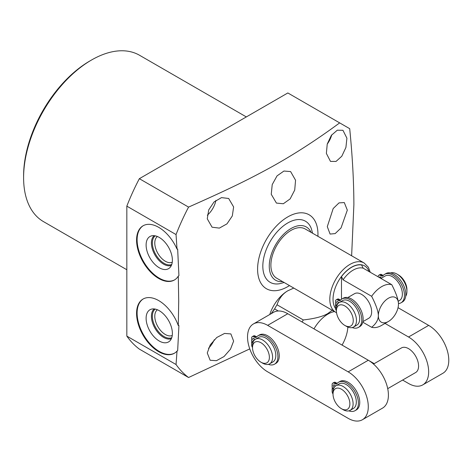 <?xml version="1.0" encoding="UTF-8"?>
<svg xmlns="http://www.w3.org/2000/svg" width="472" height="472" viewBox="0 0 472 472"><rect width="100%" height="100%" fill="white"/><g stroke="black" fill="none" stroke-linecap="round" stroke-linejoin="round"><path stroke-width="0.71" d="M249.765 348.897L188.57 377.517L139.352 349.103A158.893 91.739 120 0 1 126.832 336.105L126.832 206.146A158.893 91.739 120 0 1 139.352 178.687L287.837 92.96L349.705 128.679C352.419 155.996 353.811 181.342 353.888 204.718L351.628 255.777M126.832 269.742L43.495 221.628A96.052 55.454 -60 0 1 23.6 177.661A96.052 55.454 -60 0 1 91.515 60.021A96.052 55.454 -60 0 1 139.541 55.265L246.331 116.92M91.515 60.021L89.904 60.953A93.775 54.138 -60 0 0 23.6 175.802L23.6 177.661M178.298 325.562L178.923 325.491L177.661 350.666L177.024 351.085A31.305 18.078 60 0 1 174.363 353.268A31.305 18.078 60 0 1 143.057 335.191A31.305 18.078 60 0 1 143.057 299.041A31.305 18.078 60 0 1 178.298 325.562L178.711 301.077L178.298 276.12A31.305 18.078 60 0 1 174.363 280.02A31.305 18.078 60 0 1 143.057 261.942A31.305 18.078 60 0 1 143.057 225.793A31.305 18.078 60 0 1 177.024 249.122L176.044 234.56L126.832 206.146M126.832 336.105L176.044 364.52L177.024 351.085M176.044 364.52A158.893 91.739 120 0 0 188.57 377.517M347.321 210.128L341.008 228.005L335.149 233.605L330.087 234.065L327.297 226.643L333.185 208.547L339.014 202.895L344.289 202.559L347.321 210.128M289.478 285.584A42.692 24.65 -60 0 1 257.594 269.188A42.692 24.65 -60 0 1 287.784 216.902A42.692 24.65 -60 0 1 317.969 234.33A42.692 24.65 -60 0 1 317.921 236.319M207.267 352.979L210.164 360.26L216.418 360.697L224.023 356.549L230.501 349.18L233.628 341.12L230.879 333.928L224.566 333.433L216.784 337.48L210.252 344.849L207.267 352.979M208.5 348.283A16.585 9.576 120 0 0 214.264 339.746M143.329 298.888A31.305 18.078 -120 0 0 143.594 334.884A31.305 18.078 -120 0 0 174.628 353.109M146.113 318.264A18.573 10.726 60 0 1 151.459 309.136A18.573 10.726 60 0 1 165.176 315.733A18.573 10.726 60 0 1 172.38 333.427A18.573 10.726 -120 0 1 169.826 340.943A18.573 10.726 -120 0 1 155.146 337.893A18.573 10.726 -120 0 1 146.113 318.264M171.371 338.684A17.263 9.965 -120 0 1 158.403 333.055A17.263 9.965 -120 0 1 151.418 316.275A17.263 9.965 60 0 1 154.191 308.93M157.406 309.768A14.874 8.59 60 0 0 154.787 316.275A14.874 8.59 -120 0 0 160.97 330.913A14.874 8.59 -120 0 0 172.25 335.48M177.024 249.122L177.661 249.033L178.923 275.672L178.298 276.12M143.329 225.64A31.305 18.078 -120 0 0 143.594 261.635A31.305 18.078 -120 0 0 174.628 279.861M139.352 178.687L188.57 207.102C227.132 189.974 247.841 179.985 272.25 166.557C294.705 154.025 317.178 139.47 339.669 122.885M188.57 207.102A158.893 91.739 120 0 0 176.044 234.56M233.628 206.954L228.666 198.482L221.504 197.62L214.04 201.957L208.724 209.898L207.267 218.813L212.081 227.203L219.356 228.112L226.991 223.846L232.312 215.94L233.628 206.954M346.914 138.19L342.938 130.29L337.291 130.207L331.373 135.322L327.238 144.048L326.37 153.412L330.488 161.4L336.029 161.442L341.799 156.232L345.911 147.47L346.914 138.19M295.56 180.239L294.717 190.057L290.132 198.913L283.318 203.757L276.421 203.078L271.247 194.281L272.22 184.593L277.029 175.897L283.932 171.035L290.616 171.578L295.56 180.239M207.332 215.202A16.585 9.576 120 0 0 215.899 200.37M327.22 144.102A16.585 9.576 120 0 0 331.733 134.839M146.113 245.015A18.573 10.726 60 0 1 151.459 235.888A18.573 10.726 60 0 1 165.176 242.484A18.573 10.726 60 0 1 172.38 260.178A18.573 10.726 -120 0 1 169.826 267.695A18.573 10.726 -120 0 1 155.146 264.639A18.573 10.726 -120 0 1 146.113 245.015M171.371 265.435A17.263 9.965 -120 0 1 158.403 259.801A17.263 9.965 -120 0 1 151.418 243.021A17.263 9.965 60 0 1 154.191 235.675M157.406 236.513A14.874 8.59 60 0 0 154.787 243.021A14.874 8.59 -120 0 0 160.97 257.659A14.874 8.59 -120 0 0 172.25 262.231M284.138 282.498L279.695 283.69A35.294 20.379 -60 0 1 262.827 266.167A35.294 20.379 -60 0 1 283.684 225.699A35.294 20.379 -60 0 1 311.39 228.796L312.576 233.233M282.61 281.619A30.739 17.747 120 0 1 269.264 266.167A30.739 17.747 -60 0 1 286.722 231.481A30.739 17.747 -60 0 1 311.054 232.354M291 230.395A28.444 16.42 -60 0 1 305.225 228.985L364.154 263.01A28.444 16.42 -60 0 0 349.929 264.414A28.444 16.42 120 0 0 331.35 289.483A28.444 16.42 120 0 0 335.71 312.275L276.781 278.25A28.444 16.42 -60 0 1 272.421 255.458A28.444 16.42 -60 0 1 291 230.395M341.48 299.266L341.48 276.616L343.085 279.819L371.641 296.298A23.718 13.694 -60 0 1 391.766 284.681L363.216 268.196L361.605 264.998A25.995 15.01 -60 0 0 341.48 276.616M391.766 284.681C396.185 293.318 398.421 299.773 398.474 304.045A14.231 8.219 120 0 0 388.409 298.239A14.231 8.219 120 0 0 378.349 315.668A14.231 8.219 120 0 0 388.409 321.479L381.701 325.35A23.718 13.694 -60 0 1 371.641 327.285L362.785 322.175M371.641 327.285C376.06 323.757 378.296 319.886 378.349 315.668C378.296 311.39 376.06 304.936 371.641 296.298M388.409 321.479A14.231 8.219 120 0 0 398.474 304.045M362.903 321.644L368.703 318.299A14.201 8.201 -120 0 0 370.88 306.918A14.201 8.201 -120 0 0 361.605 294.404A14.201 8.201 -120 0 0 354.502 293.702L347.817 297.561M398.215 301.26L399.43 300.558A14.201 8.201 -120 0 0 401.607 289.177A14.201 8.201 -120 0 0 392.326 276.663A14.201 8.201 -120 0 0 385.229 275.961L380.945 278.433M405.684 296.298A14.201 8.201 -120 0 0 406.929 291.425A14.201 8.201 -120 0 0 396.887 274.031L396.887 274.031A14.201 8.201 -120 0 0 390.615 272.952M346.442 326.347A14.201 8.201 -120 0 0 353.54 327.049A14.201 8.201 -120 0 0 355.717 315.674A14.201 8.201 -120 0 0 346.442 303.16A14.201 8.201 -120 0 0 339.338 302.452A14.201 8.201 -120 0 0 336.4 308.953L336.4 310.812A11.924 6.885 -120 0 0 344.831 325.42L346.442 326.347L344.831 325.42A11.924 6.885 -120 0 0 353.262 320.547A11.924 6.885 -120 0 0 344.831 305.944A11.924 6.885 -120 0 0 336.4 310.812M353.54 327.049L356.761 325.19A14.201 8.201 -120 0 0 358.938 313.815A14.201 8.201 -120 0 0 349.663 301.301A14.201 8.201 -120 0 0 342.56 300.593L339.338 302.452M378.172 276.834L378.172 276.663A3.109 1.799 60 0 1 378.815 275.241A3.109 1.799 60 0 1 380.373 275.394L381.146 275.843A3.109 1.799 -120 0 0 382.698 275.996A3.109 1.799 -120 0 0 383.004 275.731A16.431 9.487 60 0 1 384.621 274.326A16.431 9.487 60 0 1 401.052 283.814A16.431 9.487 60 0 1 401.052 302.788A16.431 9.487 60 0 1 398.462 303.543M381.323 278.22A1.558 0.897 -120 0 0 380.373 277.034A1.558 0.897 -120 0 0 379.594 276.958A1.558 0.897 -120 0 0 379.281 277.477M380.644 277.235A1.558 0.897 -120 0 0 381.158 278.309M384.621 274.326L385.966 273.548A16.431 9.487 60 0 1 402.398 283.035A16.431 9.487 60 0 1 402.398 302.009L401.052 302.788M378.815 275.241L380.155 274.468A3.109 1.799 60 0 1 381.712 274.621L382.485 275.064A3.109 1.799 -120 0 0 383.323 275.359M398.498 274.964L396.887 274.031L398.498 274.964A11.924 6.885 -120 0 1 406.929 289.566L406.929 291.425M352.212 327.574A16.431 9.487 -120 0 0 358.39 327.421L359.729 326.642A16.431 9.487 -120 0 0 359.729 307.667A16.431 9.487 -120 0 0 343.297 298.18L341.958 298.959A16.431 9.487 -120 0 0 340.341 300.363A3.109 1.799 60 0 1 340.035 300.629A3.109 1.799 60 0 1 338.477 300.475L337.704 300.027A3.109 1.799 -120 0 0 336.147 299.873A3.109 1.799 -120 0 0 335.503 301.301L335.503 304.21L337.091 305.13M340.66 299.991A3.109 1.799 60 0 1 339.816 299.702L339.043 299.254A3.109 1.799 -120 0 0 337.492 299.1L336.147 299.873M338.554 303.024A1.558 0.897 60 0 1 337.981 301.873M358.39 327.421A16.431 9.487 -120 0 0 358.39 308.446A16.431 9.487 -120 0 0 341.958 298.959M336.796 305.974L335.503 305.225L335.503 308.139A3.109 1.799 -120 0 0 336.4 310.706M337.604 304.145A1.558 0.897 60 0 1 336.672 302.776A1.558 0.897 60 0 1 336.925 301.59A1.558 0.897 60 0 1 337.704 301.673A1.558 0.897 60 0 1 338.678 302.918M336.383 304.717L335.503 305.225M269.76 314.511A28.084 16.213 -60 0 1 287.784 290.799L293.785 288.067M271.14 313.715L274.633 308.883A37.949 21.913 -60 0 1 277.011 304.764C279.212 298.251 282.893 293.543 288.05 290.646L287.784 290.799M362.39 419.744A28.462 16.431 -120 0 0 366.756 396.94A28.462 16.431 -120 0 0 348.165 371.859L267.665 325.356A28.462 16.431 -120 0 0 253.429 323.939A28.462 16.431 -120 0 0 249.063 346.743A28.462 16.431 -120 0 0 267.648 371.824L348.153 418.334A28.462 16.431 -120 0 0 362.39 419.744L382.515 408.127A28.462 16.431 -120 0 0 386.881 385.323A28.462 16.431 -120 0 0 368.29 360.242L287.79 313.732A28.462 16.431 -120 0 0 278.297 310.995L274.633 308.883M302.08 321.993A37.949 21.913 -60 0 1 303.307 319.951L277.011 304.764M313.986 328.872A28.084 16.213 -60 0 1 328.034 314.039A28.084 16.213 120 0 1 334.477 311.561M303.307 319.951C314.594 318.677 322.748 316.553 327.763 313.573L332.229 310.263M385.04 323.426L408.54 337.002A28.462 16.431 60 0 1 427.13 362.083A28.462 16.431 60 0 1 422.764 384.887A28.462 16.431 60 0 1 408.528 383.476L402.61 380.054M374.219 363.652L342.07 345.079M387.718 388.657L415.637 372.538A14.201 8.201 -120 0 0 417.814 361.157A14.201 8.201 -120 0 0 408.534 348.643A14.201 8.201 -120 0 0 401.436 347.941L373.517 364.059M342.064 345.091A28.084 16.213 120 0 0 347.846 327.043M398.038 307.685L428.67 325.385A28.462 16.431 60 0 1 447.255 350.466A28.462 16.431 60 0 1 442.889 373.269L422.764 384.887M262.556 363.127A14.201 8.201 -120 0 0 269.659 363.829A14.201 8.201 -120 0 0 271.837 352.454A14.201 8.201 -120 0 0 262.556 339.94A14.201 8.201 -120 0 0 255.458 339.232A14.201 8.201 -120 0 0 252.514 345.734L252.514 347.593A11.924 6.885 -120 0 0 260.945 362.195L262.556 363.127L260.945 362.195A11.924 6.885 -120 0 0 269.382 357.328A11.924 6.885 -120 0 0 260.945 342.725A11.924 6.885 -120 0 0 252.514 347.593M269.659 363.829L272.881 361.971A14.201 8.201 -120 0 0 275.058 350.59A14.201 8.201 -120 0 0 265.777 338.082A14.201 8.201 -120 0 0 258.68 337.374L255.458 339.232M268.326 364.354A16.431 9.487 -120 0 0 274.503 364.201L275.849 363.422A16.431 9.487 -120 0 0 275.849 344.448A16.431 9.487 -120 0 0 259.411 334.961L258.072 335.739A16.431 9.487 -120 0 0 256.455 337.144A3.109 1.799 60 0 1 256.148 337.409A3.109 1.799 60 0 1 254.591 337.256L253.818 336.807A3.109 1.799 -120 0 0 252.266 336.654A3.109 1.799 -120 0 0 251.617 338.076L251.617 340.99L253.21 341.905M256.774 336.772A3.109 1.799 60 0 1 255.936 336.483L255.163 336.034A3.109 1.799 -120 0 0 253.606 335.881L252.266 336.654M254.673 339.799A1.558 0.897 60 0 1 254.095 338.654M274.503 364.201A16.431 9.487 -120 0 0 274.503 345.227A16.431 9.487 -120 0 0 258.072 335.739M252.909 342.755L251.617 342.005L251.617 344.92A3.109 1.799 -120 0 0 252.514 347.486M253.718 340.926A1.558 0.897 60 0 1 252.785 339.557A1.558 0.897 60 0 1 253.045 338.371A1.558 0.897 60 0 1 253.818 338.448A1.558 0.897 60 0 1 254.797 339.698M252.502 341.498L251.617 342.005M278.297 310.995A28.462 16.431 -120 0 0 273.553 312.322L253.429 323.939M343.061 409.637A14.201 8.201 -120 0 0 350.159 410.339A14.201 8.201 -120 0 0 352.336 398.958A14.201 8.201 -120 0 0 343.061 386.444A14.201 8.201 -120 0 0 335.958 385.742A14.201 8.201 -120 0 0 333.02 392.244L333.02 394.102A11.924 6.885 -120 0 0 341.451 408.705L343.061 409.637L341.451 408.705A11.924 6.885 -120 0 0 349.882 403.837A11.924 6.885 -120 0 0 341.451 389.235A11.924 6.885 -120 0 0 333.02 394.102M350.159 410.339L353.38 408.481A14.201 8.201 -120 0 0 355.558 397.099A14.201 8.201 -120 0 0 346.283 384.586A14.201 8.201 -120 0 0 339.179 383.883L335.958 385.742M348.832 410.858A16.431 9.487 -120 0 0 355.009 410.705L356.348 409.932A16.431 9.487 -120 0 0 356.348 390.958A16.431 9.487 -120 0 0 339.917 381.47L338.577 382.243A16.431 9.487 -120 0 0 336.961 383.647A3.109 1.799 60 0 1 336.654 383.919A3.109 1.799 60 0 1 335.096 383.76L334.323 383.317A3.109 1.799 -120 0 0 332.766 383.164A3.109 1.799 -120 0 0 332.123 384.586L332.123 387.5L333.71 388.415M337.279 383.282A3.109 1.799 60 0 1 336.436 382.987L335.663 382.538A3.109 1.799 -120 0 0 334.111 382.385L332.766 383.164M335.173 386.308A1.558 0.897 60 0 1 334.601 385.158M355.009 410.705A16.431 9.487 -120 0 0 355.009 391.731A16.431 9.487 -120 0 0 338.577 382.243M333.409 389.258L332.123 388.515L332.123 391.43A3.109 1.799 -120 0 0 333.02 393.99M334.223 387.435A1.558 0.897 60 0 1 333.291 386.061A1.558 0.897 60 0 1 333.545 384.881A1.558 0.897 60 0 1 334.323 384.957A1.558 0.897 60 0 1 335.297 386.202M333.002 388.008L332.123 388.515M155.211 309.083A16.585 9.576 -120 0 0 152.373 316.275A16.585 9.576 -120 0 0 159.206 332.524A16.585 9.576 -120 0 0 171.743 337.722M155.211 235.829A16.585 9.576 -120 0 0 152.373 243.021A16.585 9.576 -120 0 0 159.206 259.275A16.585 9.576 -120 0 0 171.743 264.473M369.057 271.571A26.166 15.11 -60 0 0 351.54 267.205A26.166 15.11 120 0 0 335.509 287.153A26.166 15.11 120 0 0 335.527 308.517M363.216 268.196A23.718 13.694 120 0 0 343.085 279.819M381.146 275.843L382.485 275.064M380.373 275.394L381.712 274.621M339.043 299.254L337.704 300.027M339.816 299.702L338.477 300.475M408.54 337.002L428.67 325.385M255.163 336.034L253.818 336.807M255.936 336.483L254.591 337.256M368.29 360.242L348.165 371.859M287.79 313.732L267.665 325.356M335.663 382.538L334.323 383.317M336.436 382.987L335.096 383.76M335.71 312.275L336.548 312.712M370.254 272.261L368.343 267.211L364.154 263.01"/></g></svg>
